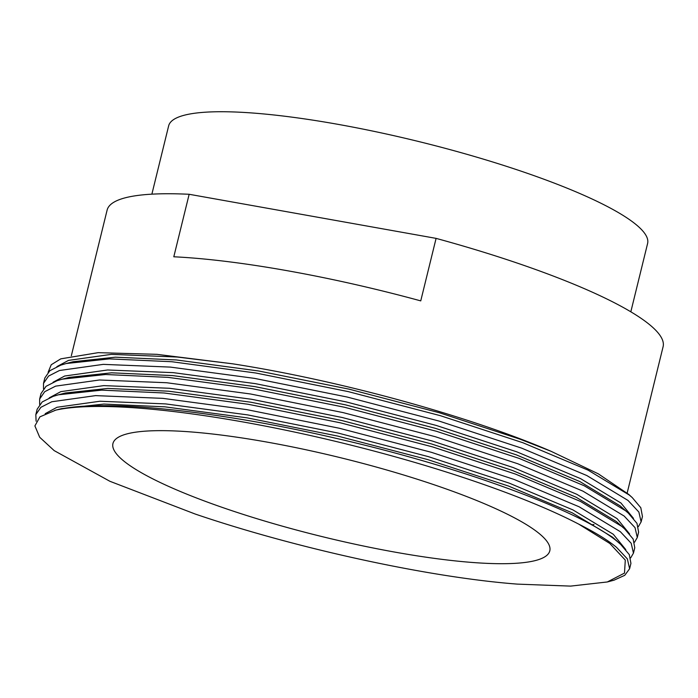 <?xml version="1.0" encoding="UTF-8"?>
<svg xmlns="http://www.w3.org/2000/svg" width="698" height="698" viewBox="0 0 698 698"><rect width="100%" height="100%" fill="white"/><g stroke="black" fill="none" stroke-linecap="round" stroke-linejoin="round"><path stroke-width="1.05" d="M630.826 311.805L647.604 243.48A246.595 44.41 -166.2 0 0 637.239 225.567A246.595 44.41 -166.2 0 0 377.74 132.14A246.595 44.41 -166.2 0 0 168.654 125.841L151.876 194.166M638.365 526.632L641.13 521.877L642.448 516.503L640.816 507.743L632.214 497.552L629.343 495.083L588.117 470.164L523.011 442.776L440.377 415.685L348.293 391.622L255.747 373.002L171.795 361.73L109.412 358.885L66.144 363.536L60.778 365.141L49.863 370.708L44.82 377.993L43.503 383.368L43.485 388.803M641.13 521.877L638.862 512.027L628.025 500.449L586.8 475.53L521.685 448.151L439.059 421.06L346.976 396.988L254.43 378.368L170.469 367.104L103.295 364.365L59.452 370.507L48.546 376.082L43.503 383.368M634.526 542.259L637.291 537.504L638.609 532.129L636.977 523.369L628.375 513.178L625.513 510.709L584.278 485.791L519.172 458.403L436.538 431.312L344.454 407.248L251.917 388.629L167.956 377.356L105.573 374.512L62.305 379.162L56.939 380.759L46.024 386.334L40.981 393.62L39.664 398.994L39.646 404.43M637.291 537.504L635.032 527.653L624.187 516.075L582.961 491.156L517.846 463.777L435.22 436.686L343.137 412.614L250.591 393.995L166.639 382.731L99.456 379.991L55.622 386.134L44.707 391.7L39.664 398.994M630.687 557.885L633.452 553.13L634.77 547.755L633.138 538.996L624.535 528.805L621.674 526.327L580.439 501.417L515.333 474.029L432.699 446.938L340.615 422.866L248.078 404.255L164.117 392.983L101.734 390.138L58.466 394.789L53.1 396.385L42.185 401.961L37.142 409.246L35.825 414.621L36.104 421.208M633.452 553.13L631.193 543.271L620.348 531.702L579.122 506.783L514.016 479.404L431.381 452.313L339.298 428.24L246.752 409.621L162.8 398.357L95.617 395.618L51.783 401.76L40.868 407.327L35.825 414.621M607.321 581.966L614.004 580.195L624.745 575.318L629.613 568.748L630.931 563.382L629.299 554.622L620.697 544.423L617.835 541.953C582.376 511.608 462.957 467.337 336.776 438.492C216.965 410.503 100.346 398.392 55.718 410.145L39.917 416.846L34.9 425.92L39.69 437.253L54.156 450.603L109.9 481.288L195.213 514.042C297.086 548.715 429.279 577.438 517.541 584.13L570.563 586.111L607.321 581.966L624.492 573.11L625.295 560.084L609.755 543.428L578.729 524.128A306.71 55.229 -166.2 0 0 301.396 433.537A306.71 55.229 -166.2 0 0 55.718 410.145M629.613 568.748L627.354 558.897L616.517 547.328C607.941 540.252 595.342 532.513 578.729 524.128M122.394 459.86A224.922 40.501 -166.2 0 0 359.095 545.086A224.922 40.501 -166.2 0 0 549.797 550.827A224.922 40.501 -166.2 0 0 540.339 534.494A224.922 40.501 -166.2 0 0 303.647 449.268A224.922 40.501 -166.2 0 0 112.945 443.527A224.922 40.501 -166.2 0 0 122.394 459.86M627.162 493.024L663.1 346.697A286.259 51.547 -166.2 0 0 651.068 325.905A286.259 51.547 -166.2 0 0 436.093 238.376L420.746 300.882A286.259 51.547 13.8 0 0 173.802 256.785L189.158 194.28A286.259 51.547 -166.2 0 0 107.108 210.133L71.336 355.762M591.581 524.817A286.259 51.547 -166.2 0 0 593.981 524.495M436.093 238.376L189.158 194.28M632.214 497.552L628.793 494.463L598.308 473.837L550.835 451.196C469.571 416.174 339.027 380.331 232.687 363.815L156.919 354.331L98.113 352.665L60.796 358.842L51.233 364.749L48.11 372.296M232.687 363.815L177.126 357.027L111.392 354.366L68.5 360.395L56.922 366.616M633.479 518.37L620.958 503.014L580.614 478.654L516.913 451.876L436.067 425.387L345.972 401.856L255.433 383.656L173.287 372.653L107.562 369.992L64.661 376.021L53.083 382.242M629.64 533.996L617.119 518.64L576.775 494.28L513.074 467.503L432.228 441.014L342.133 417.483L251.594 399.282L169.448 388.28L103.723 385.619L60.822 391.639L49.244 397.869M625.801 549.623L613.28 534.267L572.936 509.906L509.235 483.129L428.389 456.64L338.294 433.109L247.755 414.909L165.609 403.906L99.884 401.245L56.992 407.266L45.204 413.678M550.835 451.196L520.027 439.182L439.182 412.693L349.087 389.161L258.548 370.961L176.402 359.959L115.397 357.184L73.072 361.747L66.144 363.536M628.375 513.178L620.234 505.945L579.898 481.576L516.197 454.808L435.351 428.319L345.257 404.788L254.709 386.587L172.563 375.585L111.558 372.811L69.233 377.374L62.305 379.162M624.535 528.805L616.404 521.563L576.059 497.203L512.358 470.435L431.512 443.945L341.418 420.414L250.87 402.214L168.724 391.212L107.728 388.437L65.394 393L58.466 394.789M620.697 544.423L612.565 537.19L572.22 512.829L508.519 486.061L427.673 459.572L337.579 436.041L247.031 417.84L164.885 406.838L103.889 404.063L61.555 408.627L58.248 409.56M61.555 408.627L54.671 410.407"/></g></svg>
